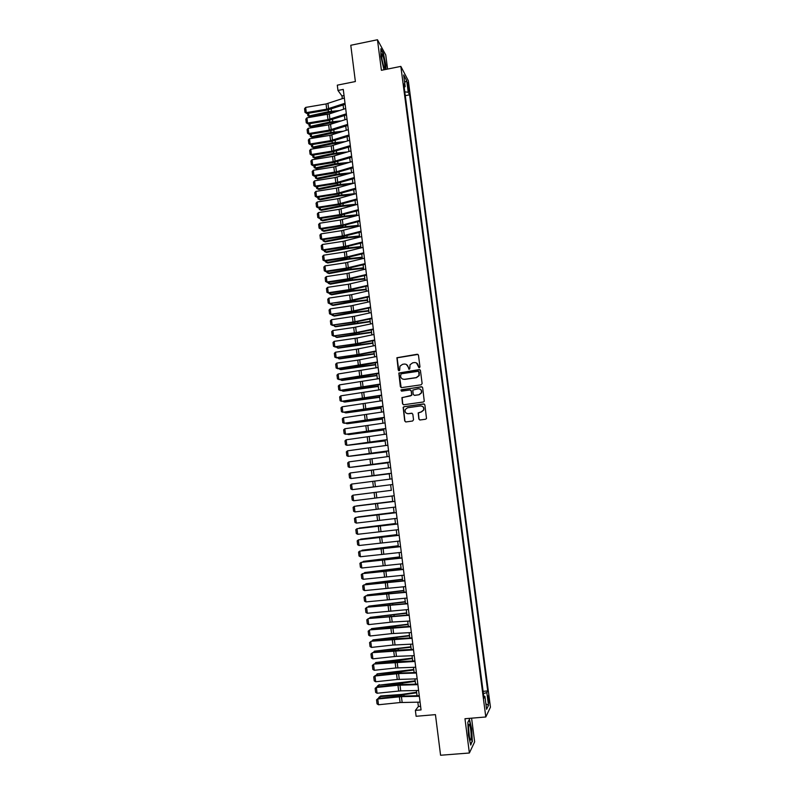 <?xml version="1.0" encoding="UTF-8"?>
<svg xmlns="http://www.w3.org/2000/svg" width="795" height="795" viewBox="0 0 795 795"><rect width="100%" height="100%" fill="white"/><g stroke="black" fill="none" stroke-linecap="round" stroke-linejoin="round"><path stroke-width="1.19" d="M419.313 367.747L419.979 366.873L418.468 355.186L417.236 354.252L396.904 357.73L398.245 370.072L399.1 370.728L399.676 370.321L399.974 366.167L402.588 364.319L404.218 364.07C406.344 363.971 407.656 364.975 408.133 367.071L409.187 369.238L409.773 368.81L410.011 364.766L412.684 362.818L414.314 362.58C416.461 362.48 417.772 363.474 418.259 365.581L419.313 367.747M488.945 698.636L488.299 695.794L488.786 703.058L488.945 698.636M418.846 419.035L420.078 419.989L425.613 419.233L426.508 418.498L424.878 404.884L423.636 403.93L403.999 406.692L403.144 407.338L404.715 420.982L405.937 421.946L412.595 421.022L413.539 419.77L412.824 414.175L411.591 413.221L408.292 413.678C405.689 413.489 404.675 412.108 405.251 409.514L407.547 407.765L420.476 405.947C423.01 406.096 424.053 407.438 423.606 409.982L421.231 411.88L418.2 412.873L418.846 419.035L419.8 419.998M387.582 69.066L385.754 54.954L377.466 39.75L350.784 45.275L355.375 81.547L337.299 85.164L337.964 90.461L343.271 89.408L421.052 709.905L415.378 710.392L416.113 716.285L435.441 714.635L440.579 755.25L469.378 753.004L474.645 741.844L471.584 718.173M377.466 39.75L381.401 70.308L400.839 66.392L485.805 716.981L464.966 718.73L469.378 753.004M421.171 384.8L422.125 383.538L420.446 370.53L419.213 369.586L398.832 373.044L400.352 386.678L401.574 387.622L421.171 384.8M422.662 387.682L424.272 401.286L423.387 401.992L403.761 404.754L402.528 403.81L401.922 397.609L410.707 395.85L411.651 394.598L411.184 390.901L409.952 389.957L401.694 391.14L400.909 390.027L421.43 386.738L422.662 387.682M407.547 84.588L408.898 91.296L408.759 86.894L407.696 82.471L407.547 84.588M400.839 66.392L408.332 80.722L490.445 707.182L485.805 716.981M483.102 691.342L487.713 690.934L409.604 94.814L408.233 92.27L404.774 91.832M487.713 690.934L486.838 692.614L488.508 705.354L486.59 709.299L484.9 696.35L483.986 698.109L403.751 83.952L405.182 86.615L403.661 74.959L406.732 80.782L408.233 92.27M417.842 702.164L418.389 706.487L415.378 710.392M337.964 90.461L341.969 95.976L342.307 98.669M343.102 105.059L343.629 109.203M344.424 115.563L344.951 119.757M345.746 126.097L346.272 130.33M347.057 136.651L347.594 140.924M348.389 147.224L348.925 151.537M349.711 157.817L350.257 162.16M351.042 168.421L351.589 172.813M352.374 179.054L352.92 183.486M353.705 189.707L354.262 194.169M355.037 200.37L355.603 204.881M356.379 211.063L356.945 215.604M357.71 221.765L358.287 226.356M359.062 232.488L359.638 237.119M360.403 243.24L360.99 247.911M361.755 254.002L362.341 258.723M363.096 264.795L363.693 269.545M364.448 275.597L365.054 280.397M365.809 286.429L366.416 291.258M367.161 297.27L367.777 302.15M368.522 308.132L369.138 313.061M369.884 319.024L370.51 323.982M371.255 329.925L371.881 334.934M372.616 340.856L373.253 345.904M373.988 351.797L374.624 356.895M375.359 362.768L376.005 367.896M376.741 373.759L377.387 378.927M378.112 384.76L378.768 389.977M379.493 395.791L380.159 401.048M380.885 406.841L381.54 412.148M382.266 417.912L382.932 423.258M383.657 429.002L384.333 434.388M385.048 440.112L385.724 445.548M386.44 451.242L387.125 456.718M387.831 462.392L388.526 467.917M389.232 473.572L389.928 479.137M390.633 484.761L391.339 490.366M392.034 496L392.74 501.595M393.446 507.27L394.151 512.835M394.867 518.559L395.562 524.104M396.278 529.877L396.973 535.393M397.699 541.206L398.384 546.702M399.12 552.565L399.805 558.04M400.541 563.943L401.227 569.389M401.972 575.341L402.648 580.767M403.403 586.76L404.079 592.166M404.834 598.198L405.5 603.584M406.265 609.666L406.941 615.022M407.706 621.153L408.372 626.48M409.147 632.661L409.813 637.958M410.588 644.188L411.244 649.465M412.029 655.736L412.694 660.993M413.479 667.313L414.135 672.54M414.93 678.91L415.586 684.117M416.391 690.527L417.037 695.705M344.046 95.569L341.969 95.976M420.595 706.298L418.389 706.487M405.281 95.668L409.604 94.814M404.188 87.291L405.182 86.615M484.9 696.35L483.728 696.181M483.39 693.558L486.838 692.614M404.635 82.422L406.732 80.782M488.508 705.354L485.874 703.843M385.933 69.404L385.893 65.428L383.379 53.235L380.885 48.694L380.934 56.564L383.975 69.791M472.349 741.745L471.693 728.965L469.447 719.326L467.828 722.367L468.474 735.315L470.759 745.064L471.902 741.785M418.965 367.717L416.5 362.977M406.315 364.428L408.342 367.171L408.868 369.218M418.001 354.421L397.122 357.829L398.802 370.709M419.939 369.735L399.05 373.133L401.177 387.602M419.074 371.961L418.22 371.305L401.038 373.819L400.581 376.293C401.058 378.39 402.369 379.394 404.496 379.304L416.242 377.595L418.995 375.508L418.746 371.424M402.827 379.135L404.496 379.304M419.273 372.06L419.194 375.598L416.441 377.685L404.705 379.394M410.578 390.047L411.383 390.971L411.77 395.264L402.131 397.679L402.737 403.87L403.423 404.754M422.075 386.847L401.714 389.669L401.127 390.106L401.455 391.13M418.965 394.678L421.31 392.849C421.817 390.285 420.784 388.924 418.21 388.765L412.794 390.077L413.181 394.38L414.414 395.324L419.164 394.747L421.499 392.919C422.036 391.09 421.459 389.779 419.76 388.974M419.164 394.747L414.612 395.393M420.664 406.007C423.198 406.156 424.242 407.497 423.795 410.031L421.43 411.929L418.389 412.923L419.035 419.074M407.338 413.648L408.292 413.678M412.098 413.271L408.501 413.728M424.212 403.999L404.208 406.742L403.363 407.388L404.923 421.022L405.689 421.946M308.659 113.218L309.007 116.02L328.454 111.658L339.584 110.535M307.884 115.782L309.911 116.825L307.884 115.782L307.595 113.397M335.719 111.817L329.319 112.473L309.911 116.825M345 103.261L326.695 109.183L306.294 112.632L306.85 113.526L327.202 110.088L345.149 104.374M344.344 97.984L326.049 103.956L305.658 107.414L306.294 112.632L304.992 112.353L304.555 108.706L305.658 107.414M306.85 113.526L304.992 112.353M384.671 63.66C383.826 58.204 382.912 54.925 381.928 53.822L381.769 58.482L383.836 67.307C384.859 69.314 385.138 68.092 384.671 63.66M383.14 65.26L381.63 57.25M380.894 49.379L383.17 53.523L385.605 65.339L385.645 69.453M469.497 724.643L469.199 724.325C467.957 723.5 468.583 735.604 469.974 739.052L470.252 739.658C471.942 742.739 471.137 727.107 469.497 724.643M467.828 722.387L469.249 719.733L471.415 729.075L472.051 741.467L470.61 744.448M469.378 736.756L468.513 727.654M309.931 123.632L310.269 126.365L329.736 122.052L341.522 120.87M309.146 126.107L311.173 127.14L309.146 126.107L308.867 123.821M337.656 122.122L330.601 122.847L311.173 127.14M311.213 134.077L311.531 136.73L331.028 132.457L343.51 131.215M310.408 136.462L312.435 137.485L310.408 136.462L310.139 134.256M339.624 132.447L331.893 133.232L312.435 137.485M312.485 144.531L312.803 147.105L332.32 142.891L345.537 141.57M311.67 146.827L313.707 147.84L311.67 146.827L311.411 144.71M341.651 142.782L333.184 143.637L313.707 147.84M313.767 155.005L314.065 157.509L333.612 153.336L347.614 151.934M312.942 157.221L314.969 158.215L312.942 157.221L312.693 155.184M343.718 153.127L334.476 154.061L314.969 158.215M346.332 113.814L327.987 119.648L307.566 123.076L308.122 123.941L328.494 120.522L346.461 114.897M345.666 108.527L329.259 113.953L306.93 117.849L307.566 123.076L306.264 122.778L305.827 119.131L306.93 117.849M308.122 123.941L306.264 122.778M347.654 124.388L329.289 130.132L308.838 133.53L309.394 134.375L329.786 130.986L347.783 125.441M346.988 119.091L328.633 124.885L308.202 128.303L308.838 133.53L307.536 133.232L307.099 129.575L308.202 128.303M309.394 134.375L307.536 133.232M348.985 134.981L330.581 140.626L310.12 144.014L310.666 144.829L331.078 141.46L349.114 136.005M348.319 129.674L329.935 135.379L309.484 138.767L310.12 144.014L308.818 143.696L308.371 140.029L309.484 138.767M310.666 144.829L308.818 143.696M350.307 145.584L331.883 151.149L311.401 154.508L311.938 155.303L332.38 151.944L350.436 146.588M349.651 140.278L331.237 145.883L310.756 149.261L311.401 154.508L310.09 154.19L309.643 150.513L310.756 149.261M311.938 155.303L310.09 154.19M315.049 165.499L315.337 167.924L334.904 163.8L349.75 162.319M314.204 167.626L316.241 168.61L314.204 167.626L313.965 165.668M345.845 163.492L335.768 164.495L316.241 168.61M351.648 156.218L333.194 161.683L312.683 165.032L313.22 165.797L333.681 162.458L351.768 157.191M350.973 150.901L332.539 156.416L312.038 159.765L312.683 165.032L311.372 164.694L310.925 161.017L312.038 159.765M313.22 165.797L311.372 164.694M316.33 176.013L316.619 178.358L336.206 174.284L351.579 172.744M315.476 178.05L317.513 179.014L315.476 178.05L315.247 176.182M348.031 173.867L337.06 174.96L317.513 179.014M352.98 166.87L336.424 171.809L313.965 175.566L314.502 176.301L334.983 172.992L353.099 167.815M352.314 161.544L333.84 166.96L313.319 170.289L313.965 175.566L312.654 175.218L312.206 171.531L313.319 170.289M314.502 176.301L312.654 175.218M317.612 186.537L317.891 188.812L337.507 184.788L352.891 183.228M316.758 188.495L318.785 189.448L316.758 188.495L316.539 186.716M350.277 184.251L338.362 185.434L318.785 189.448M354.322 177.543L335.808 182.82L315.257 186.119L315.784 186.835L336.285 183.546L354.431 178.448M353.646 172.207L335.152 177.523L314.611 180.843L315.257 186.119L313.936 185.762L313.488 182.075L314.611 180.843M315.784 186.835L313.936 185.762M318.904 197.09L319.173 199.287L338.809 195.312L354.202 193.742M318.03 198.949L320.067 199.903L318.03 198.949L317.821 197.259M352.612 194.636L339.664 195.938L320.067 199.903M355.653 188.236L337.12 193.414L316.539 196.693L317.076 197.379L337.597 194.109L355.762 189.111M354.987 182.89L336.464 188.117L315.893 191.406L316.539 196.693L315.227 196.325L314.77 192.629L315.893 191.406M317.076 197.379L315.227 196.325M320.196 207.664L320.455 209.781L340.121 205.855L355.524 204.265M319.312 209.433L321.339 210.367L319.312 209.433L319.113 207.833M355.017 205.04L340.966 206.452L321.339 210.367M356.995 198.939L338.432 204.027L317.831 207.286L318.368 207.952L338.909 204.703L357.104 199.793M356.329 193.583L337.776 198.72L317.185 201.99L317.831 207.286L316.509 206.909L316.062 203.202L317.185 201.99M318.368 207.952L316.509 206.909M321.488 218.247L321.736 220.294L341.423 216.419L356.846 214.809M320.594 219.937L322.621 220.851L320.594 219.937L320.405 218.416M356.935 215.505L342.267 216.985L322.621 220.851M358.346 209.671L339.743 214.66L319.123 217.9L319.65 218.536L340.22 215.306L358.446 210.486M357.671 204.305L339.087 209.343L318.477 212.593L319.123 217.9L317.801 217.512L317.354 213.795L318.477 212.593M319.65 218.536L317.801 217.512M322.78 228.861L323.018 230.828L342.734 226.992L358.167 225.383M321.876 230.451L323.913 231.355L321.876 230.451L321.697 229.03M358.247 226.048L343.579 227.539L323.913 231.355M359.688 220.424L343.003 224.915L320.425 228.533L320.951 229.139L341.532 225.939L359.787 221.209M359.022 215.048L340.399 219.986L319.779 223.216L320.425 228.533L319.103 228.135L318.646 224.419L319.779 223.216M320.951 229.139L319.103 228.135M324.082 239.484L324.31 241.372L344.046 237.596L359.489 235.966M323.158 240.984L325.195 241.879L323.158 240.984L322.999 239.653M359.569 236.602L344.891 238.112L325.195 241.879M361.039 231.186L342.377 235.986L321.717 239.186L322.243 239.772L342.854 236.582L361.139 231.951M360.364 225.8L341.721 230.649L321.071 233.859L321.717 239.186L320.395 238.778L319.938 235.052L321.071 233.859M322.243 239.772L320.395 238.778M325.384 250.127L325.602 251.945L345.358 248.219L360.821 246.569M324.449 251.548L326.487 252.422L324.449 251.548L324.29 250.296M360.9 247.185L346.203 248.706L326.487 252.422M362.391 241.978L345.646 246.291L323.018 249.859L323.545 250.415L344.175 247.245L362.48 242.704M361.715 236.582L343.043 241.332L322.373 244.512L323.018 249.859L321.697 249.431L321.24 245.705L322.373 244.512M323.545 250.415L321.697 249.431M326.685 260.8L326.894 262.529L346.68 258.852L362.152 257.192M325.741 262.121L327.769 262.986L325.741 262.121L325.592 260.959M362.222 257.779L347.514 259.319L327.769 262.986M363.752 252.79L345.03 257.391L324.33 260.541L324.837 261.078L345.497 257.938L363.832 253.486M363.067 247.384L344.364 252.035L323.674 255.195L324.33 260.541L322.999 260.114L322.541 256.378L323.674 255.195M324.837 261.078L322.999 260.114M327.987 271.483L328.186 273.142L348.001 269.505L363.484 267.835M327.033 272.715L329.07 273.569L327.033 272.715L326.904 271.651M363.553 268.392L348.826 269.952L329.07 273.569M365.104 263.612L346.362 268.124L325.632 271.254L326.149 271.761L346.819 268.64L365.193 264.278M364.428 258.196L345.696 262.757L324.976 265.898L325.632 271.254L324.3 270.817L323.843 267.07L324.976 265.898M326.149 271.761L324.3 270.817M329.289 282.185L329.488 283.765L349.323 280.188L364.816 278.498M328.325 283.328L330.362 284.173L328.325 283.328L328.206 282.354M364.885 279.025L350.148 280.605L330.362 284.173M366.465 274.464L347.683 278.876L326.944 281.986L327.451 282.464L348.15 279.363L366.545 275.1M365.789 269.038L347.017 273.5L326.288 276.62L326.944 281.986L325.602 281.529L325.145 277.783L326.288 276.62M327.451 282.464L325.602 281.529M330.601 292.908L330.79 294.408L350.645 290.881L366.157 289.171M329.627 293.961L331.654 294.796L329.627 293.961L329.518 293.077M366.217 289.688L351.47 291.278L331.654 294.796M367.827 285.335L349.015 289.648L328.246 292.739L328.752 293.186L349.472 290.105L367.906 285.932M367.151 279.9L348.349 284.262L327.59 287.353L328.246 292.739L326.914 292.272L326.457 288.515L327.59 287.353M328.752 293.186L326.914 292.272M331.913 303.66L332.091 305.071L351.976 301.593L367.489 299.874M330.919 304.614L332.956 305.429L330.919 304.614L330.819 303.819M367.548 300.361L352.801 301.961L332.956 305.429M369.198 296.227L350.356 300.44L329.557 303.501L350.804 300.868L369.268 296.793M368.512 290.781L351.638 294.677L328.901 298.115L329.557 303.501L328.216 303.024L327.759 299.258L328.901 298.115M330.064 303.928L328.216 303.024M333.224 314.422L333.393 315.754L353.298 312.336L368.83 310.597M332.141 314.582L332.221 315.287L334.258 316.092L354.123 312.673L368.89 311.054M370.559 307.128L353.646 310.895L330.879 314.293L352.145 311.65L370.629 307.665M369.874 301.673L351.022 305.837L330.223 308.897L330.879 314.293L329.537 313.806L329.07 310.03L330.223 308.897M331.376 314.691L329.537 313.806M334.546 325.205L334.695 326.467L370.182 321.339M333.453 325.364L335.57 326.765L370.231 321.766M371.931 318.06L354.997 321.727L332.191 325.095L353.477 322.452L371.99 318.566M371.245 312.594L354.322 316.311L331.535 319.689L332.191 325.095L330.849 324.608L330.392 320.822L331.535 319.689M332.698 325.473L330.849 324.608M335.868 336.007L336.007 337.189L371.523 332.091M334.774 336.166L336.871 337.468L371.573 332.499M373.302 329.011L356.339 332.588L333.512 335.927L354.818 333.284L373.362 329.488M372.616 323.535L353.705 327.5L332.857 330.511L333.512 335.927L332.161 335.42L331.704 331.634L332.857 330.511M334.009 336.275L332.161 335.42M337.189 346.829L337.319 347.932L372.875 342.874M336.086 346.988L338.183 348.18L372.925 343.251M374.674 339.982L355.723 343.798L334.834 346.779L356.16 344.126L374.733 340.419M373.988 334.496L357.015 338.024L334.178 341.353L334.834 346.779L333.483 346.262L333.026 342.466L334.178 341.353M335.331 347.097L333.483 346.262M338.511 357.671L338.63 358.694L374.226 353.676M337.418 357.829L339.495 358.913L374.266 354.014M376.055 350.973L359.032 354.361L336.166 357.641L357.502 354.987L376.105 351.38M375.369 345.477L356.389 349.243L335.5 352.205L336.166 357.641L334.804 357.114L334.347 353.308L335.5 352.205M336.653 357.929L334.804 357.114M339.833 368.532L339.952 369.476L375.578 364.488M338.74 368.691L340.807 369.675L375.618 364.806M377.436 361.983L337.487 368.532L358.853 365.869L377.486 362.361M376.75 356.478L357.74 360.145L336.822 363.086L337.487 368.532L336.136 367.996L335.669 364.18L336.822 363.086M337.974 368.791L336.136 367.996M341.164 379.414L341.274 380.268L376.939 375.329M340.071 379.573L342.118 380.447L376.969 375.618M342.496 390.315L342.595 391.09L378.291 386.191M341.393 390.474L343.44 391.239L378.331 386.45M343.828 401.236L343.917 401.932L379.652 397.063M342.774 401.386L344.762 402.051L379.682 397.301M378.817 373.014L338.819 379.444L360.195 376.77L378.857 373.362M378.132 367.499L338.153 373.988L338.819 379.444L337.458 378.887L336.991 375.071L338.153 373.988M339.306 379.672L337.458 378.887M380.209 384.065L340.151 390.365L361.546 387.692L380.239 384.382M379.513 378.539L339.485 384.899L340.151 390.365L338.789 389.808L338.322 385.982L339.485 384.899M340.638 390.574L338.789 389.808M381.59 395.145L341.482 401.316L381.63 395.413M380.894 389.6L340.816 395.84L341.482 401.316L340.121 400.74L339.654 396.914L340.816 395.84M345.169 412.188L345.239 412.794L381.024 407.964M344.255 412.307L346.083 412.893L381.043 408.173M382.981 406.235L342.824 412.287L383.011 406.484M382.286 400.68L342.158 406.802L342.824 412.287L341.453 411.701L340.985 407.865L342.158 406.802M346.501 423.149L346.57 423.675L382.385 418.885M345.726 423.248L347.415 423.745L382.405 419.064M384.373 417.345L344.165 423.278L384.402 417.564M383.677 411.79L343.49 417.782L344.165 423.278L342.794 422.682L342.327 418.836L343.49 417.782M347.842 434.13L383.756 429.817M347.196 434.219L348.737 434.617L383.776 429.966M385.774 428.485L345.507 434.289L385.794 428.664M385.078 422.91L344.831 428.773L345.507 434.289L344.136 433.673L343.659 429.827L344.831 428.773M349.194 445.13L385.128 440.778M348.667 445.2L385.148 440.897M387.175 439.635L346.849 445.319L387.185 439.784M386.469 434.06L346.173 439.794L346.849 445.319L345.477 444.693L345 440.837L346.173 439.794M350.535 456.161L386.499 451.759M350.138 456.211L386.509 451.848M388.576 450.815L348.2 456.37L388.586 450.924M387.871 445.23L347.524 450.835L348.2 456.37L346.819 455.734L346.352 451.868L347.524 450.835M351.887 467.202L387.88 462.75M351.609 467.241L387.89 462.819M389.977 462.014L349.542 467.44L389.987 462.094M389.272 456.409L348.876 461.895L349.542 467.44L348.17 466.794L347.693 462.919L348.876 461.895M353.238 478.272L389.262 473.77M353.079 478.282L389.262 473.81M391.378 473.234L350.903 478.53L391.388 473.273M390.673 467.619L350.217 472.975L350.903 478.53L349.512 477.875L349.045 473.989L350.217 472.975M378.042 486.401L354.59 489.382L378.042 486.401M392.79 484.473L352.255 489.641L392.79 484.483M392.084 478.848L351.579 484.076L352.255 489.641L350.863 488.975L350.396 485.079L351.579 484.076M391.329 490.336L355.266 494.887L391.329 490.336M394.201 495.732L353.606 500.771L352.93 495.206L351.748 496.199L352.225 500.095L353.606 500.771M377.516 492.095L352.93 495.206L377.516 492.095M392.71 501.377L356.607 505.918L392.72 501.406M395.612 507.021L354.967 511.92L354.292 506.345L353.099 507.329L353.576 511.235L354.967 511.92M394.906 501.377L354.292 506.345L394.906 501.337M394.101 512.437L357.959 516.969L394.101 512.497M397.033 518.32L356.329 523.1L355.653 517.505L354.461 518.489L354.938 522.394L356.329 523.1M396.327 512.666L355.653 517.505L396.317 512.596M395.483 523.517L359.31 528.049L395.493 523.607M398.454 529.649L357.7 534.29L357.015 528.695L355.822 529.659L356.299 533.574L357.7 534.29M397.739 523.985L357.015 528.695L397.729 523.875M396.874 534.618L360.672 539.139L396.884 534.747M360.205 539.557L360.711 539.497M399.875 540.997L359.062 545.509L358.376 539.894L357.184 540.858L357.661 544.784L359.062 545.509M399.16 535.313L358.376 539.894L399.15 535.174M398.265 545.748L362.023 550.249L398.285 545.897M361.447 550.766L362.083 550.687M401.296 552.356L360.433 556.748L359.747 551.124L358.555 552.078L359.032 556.003L360.433 556.748M400.591 546.672L359.747 551.124L400.561 546.493M399.656 556.888L363.385 561.379L399.686 557.066M362.679 562.005L363.385 561.379L363.444 561.916M402.727 563.754L361.805 568.008L361.119 562.373L359.926 563.317L360.403 567.252L361.805 568.008M402.012 558.05L361.119 562.373L401.982 557.842M401.058 568.057L364.746 572.539L401.087 568.266M363.911 573.255L364.746 572.539L364.826 573.155M404.158 575.163L363.186 579.287L362.49 573.642L361.298 574.576L361.775 578.521L363.186 579.287M403.443 569.449L362.49 573.642L403.413 569.21M402.459 579.237L366.107 583.709L402.489 579.476M365.144 584.534L366.107 583.709L366.197 584.414M405.589 586.591L364.557 590.586L363.872 584.931L362.669 585.855L363.146 589.811L364.557 590.586M404.874 580.877L363.872 584.931L404.834 580.598M403.86 590.447L367.479 594.908L403.89 590.715M366.455 595.823L367.479 594.908L367.578 595.694M407.03 598.049L365.939 601.904L365.253 596.24L364.04 597.154L365.67 595.912L406.265 592.007M365.67 595.912L406.305 592.315M365.939 601.904L364.527 601.119L364.04 597.154M405.261 601.676L368.85 606.128L405.301 601.974M367.827 607.132L368.85 606.128L368.959 607.002M408.461 609.527L367.32 613.253L366.634 607.579L365.422 608.483L367.052 607.221L407.706 603.435M367.052 607.221L407.746 603.783M367.32 613.253L365.909 612.448L365.422 608.483M406.672 612.915L370.222 617.367L406.712 613.243M369.218 618.45L370.222 617.367L370.341 618.331M409.902 621.024L392.193 622.038L368.711 624.612L368.015 618.927L366.803 619.822L368.433 618.54L409.137 614.883M368.433 618.54L409.187 615.27M368.711 624.612L367.29 623.797L366.803 619.822M408.083 624.184L371.593 628.626L408.133 624.542M370.599 629.799L371.593 628.626L371.722 629.68M411.353 632.542L391.567 633.625L370.092 636L369.397 630.306L368.184 631.19L369.814 629.888L391.22 627.503L410.578 626.361M369.814 629.888L410.627 626.778M370.092 636L368.671 635.175L368.184 631.19M409.495 635.483L372.974 639.905L409.544 635.861M371.981 641.168L372.974 639.905L373.113 641.048M412.794 644.089L392.988 645.053L371.484 647.408L370.788 641.694L369.576 642.579L371.205 641.257L392.631 638.902L412.019 637.858M371.205 641.257L412.078 638.315M371.484 647.408L370.063 646.564L369.576 642.579M410.916 646.792L374.356 651.204L410.965 647.209M373.372 652.556L374.356 651.204L374.505 652.437M414.245 655.646L396.447 656.352L372.875 658.836L372.179 653.112L370.967 653.987L372.587 652.645L394.042 650.31L413.46 649.376M372.587 652.645L413.519 649.863M372.875 658.836L371.454 657.982L370.967 653.987M412.327 658.121L375.737 662.523L396.447 660.804L412.386 658.568M374.763 663.964L375.737 662.523L375.896 663.845M415.696 667.234L395.821 667.989L374.276 670.284L373.58 664.55L372.358 665.415L373.978 664.054L395.463 661.748L414.911 660.913M373.978 664.054L414.97 661.44M374.276 670.284L372.845 669.42L372.358 665.415M413.748 669.479L377.118 673.872L397.868 672.202L413.807 669.956M376.164 675.392L377.118 673.872L377.287 675.273M417.156 678.841L397.242 679.477L375.677 681.752L374.972 676.018L373.749 676.863L375.379 675.482L396.874 673.196L416.351 672.471M375.379 675.482L374.972 676.018L398.583 673.584L416.431 673.037M375.677 681.752L374.236 680.878L373.749 676.863M415.179 680.848L378.509 685.23L399.279 683.63L415.238 681.355M377.555 686.85L377.456 686.015L379.285 684.644M377.456 686.015L378.509 685.23L378.688 686.731M418.607 690.477L400.72 690.865L377.078 693.25L376.373 687.496L375.151 688.341L376.77 686.93L398.295 684.674L417.812 684.058M376.77 686.93L376.373 687.496L397.957 685.24L417.882 684.654M377.078 693.25L375.637 692.365L375.151 688.341M416.6 692.246L401.425 694.452L380.676 695.993L379.901 696.619L400.69 695.069L416.669 692.783M378.957 698.328L378.847 697.384L380.676 695.993M378.847 697.384L379.901 696.619L380.09 698.209M420.068 702.124L400.094 702.542L378.48 704.768L377.774 699.004L376.552 699.839L378.172 698.407L399.716 696.172L419.263 695.665M378.172 698.407L377.774 699.004L401.435 696.639L419.343 696.301M378.48 704.768L377.039 703.863L376.552 699.839M407.865 87.062L408.759 86.894M408.282 89.318L409.057 89.169M328.236 109.889L328.454 111.658M331.217 109.004L331.485 111.201M328.603 108.716L327.957 103.489M326.695 109.183L326.049 103.956M329.528 120.323L329.736 122.052M332.509 119.459L332.777 121.595M330.819 130.787L331.028 132.457M333.811 129.933L334.069 132M332.121 141.262L332.32 142.891M335.112 140.417L335.361 142.434M333.413 151.756L333.612 153.336M336.414 150.921L336.663 152.879M329.905 119.18L329.259 113.953M327.987 119.648L327.341 114.41M331.207 129.674L330.551 124.427M329.289 130.132L328.633 124.885M332.499 140.178L331.853 134.921M330.581 140.626L329.935 135.379M333.811 150.702L333.155 145.435M331.883 151.149L331.237 145.883M334.715 162.269L334.904 163.8M337.726 161.455L337.954 163.353M335.112 161.246L334.457 155.969M333.194 161.683L332.539 156.416M336.027 172.803L336.206 174.284M339.028 171.998L339.256 173.837M336.424 171.809L335.768 166.523M334.496 172.237L333.84 166.96M337.328 183.357L337.507 184.788M340.34 182.562L340.568 184.341M337.736 182.393L337.08 177.096M335.808 182.82L335.152 177.523M338.64 193.92L338.809 195.312M341.651 193.145L341.87 194.864M339.048 192.996L338.392 187.69M337.12 193.414L336.464 188.117M339.952 204.514L340.121 205.855M342.973 203.749L343.182 205.408M340.359 203.609L339.703 198.303M338.432 204.027L337.776 198.72M341.264 215.127L341.423 216.419M344.295 214.372L344.483 215.972M341.681 214.252L341.015 208.926M339.743 214.66L339.087 209.343M342.575 225.75L342.734 226.992M345.606 225.015L345.805 226.555M343.003 224.915L342.337 219.579M341.065 225.313L340.399 219.986M343.897 236.403L344.046 237.596M346.938 235.678L347.117 237.158M344.324 235.588L343.659 230.252M342.377 235.986L341.721 230.649M345.219 247.066L345.358 248.219M348.26 246.361L348.439 247.782M345.646 246.291L344.98 240.935M343.708 246.679L343.043 241.332M346.541 257.759L346.68 258.852M349.591 257.063L349.76 258.415M346.978 257.004L346.312 251.647M345.03 257.391L344.364 252.035M347.872 268.462L348.001 269.505M350.913 267.776L351.082 269.078M348.309 267.746L347.644 262.37M346.362 268.124L345.696 262.757M349.194 279.194L349.323 280.188M352.255 278.518L352.404 279.751M349.641 278.498L348.975 273.122M347.683 278.876L347.017 273.5M350.525 289.937L350.645 290.881M353.586 289.281L353.735 290.453M350.973 289.281L350.307 283.885M349.015 289.648L348.349 284.262M351.857 300.699L351.976 301.593M354.918 300.063L355.057 301.166M352.314 300.073L351.638 294.677M350.356 300.44L349.691 295.034M353.199 311.491L353.298 312.336M356.259 310.855L356.389 311.908M353.646 310.895L352.98 305.479M351.688 311.243L351.022 305.837M354.53 322.293L354.63 323.088M357.601 321.677L357.73 322.661M354.997 321.727L354.322 316.311M353.03 322.074L352.364 316.658M355.872 333.115L355.971 333.86M358.952 332.519L359.062 333.443M356.339 332.588L355.663 327.152M354.371 332.926L353.705 327.5M357.213 343.957L357.303 344.652M360.294 343.37L360.403 344.235M357.68 343.46L357.015 338.024M355.723 343.798L355.047 338.362M358.565 354.828L358.644 355.464M361.646 354.252L361.745 355.047M359.032 354.361L358.356 348.906M357.064 354.689L356.389 349.243M359.906 365.71L359.986 366.306M362.997 365.153L363.096 365.889M360.383 365.273L359.708 359.817M358.416 365.601L357.74 360.145M361.258 376.611L361.328 377.158M364.358 376.065L364.438 376.741M365.71 387.006L365.789 387.612M367.071 397.967L367.141 398.514M361.745 376.214L361.059 370.738M359.767 376.532L359.092 371.056M363.096 387.165L362.421 381.689M361.119 387.483L360.443 381.998M364.458 398.146L363.782 392.651M362.48 398.454L361.805 392.959M365.819 409.147L365.144 403.641M363.842 409.445L363.156 403.94M367.191 420.158L366.505 414.652M365.203 420.456L364.517 414.95M368.552 431.198L367.866 425.673M366.565 431.486L365.879 425.971M369.923 442.259L369.238 436.723M367.936 442.537L367.25 437.012M371.295 453.339L370.609 447.794M369.307 453.607L368.622 448.072M372.666 464.439L371.981 458.884M370.679 464.707L369.993 459.152M374.048 475.559L373.362 469.994M372.05 475.817L371.364 470.262M375.429 486.699L374.733 481.124M373.431 486.957L372.736 481.382M376.81 497.859L376.124 492.274M374.803 498.107L374.117 492.532M378.201 509.048L377.506 503.454M376.194 509.287L375.498 503.692M379.583 520.248L378.887 514.643M377.575 520.486L376.88 514.882M380.974 531.477L380.278 525.863M378.967 531.706L378.271 526.091M382.365 542.727L381.67 537.092M380.358 542.945L379.662 537.321M383.766 553.986L383.061 548.351M381.749 554.204L381.053 548.57M385.158 565.275L384.462 559.63M383.14 565.483L382.445 559.839M386.559 576.584L385.863 570.929M384.541 576.792L383.836 571.138M389.808 581.215L389.878 581.761M387.97 587.922L387.264 582.248M385.943 588.111L385.237 582.447M388.04 592.851L388.099 593.348M391.21 592.474L391.289 593.09M389.371 599.271L388.666 593.597M387.344 599.46L386.638 593.785M389.431 604.12L389.5 604.677M392.611 603.743L392.69 604.429M390.782 610.639L390.077 604.955M388.755 610.828L388.049 605.144M390.832 615.419L390.911 616.026M394.012 615.042L394.101 615.797M392.193 622.038L391.488 616.344M390.156 622.217L389.451 616.523M392.233 626.728L392.313 627.394M395.413 626.361L395.512 627.185M393.604 633.456L392.899 627.742M391.567 633.625L390.862 627.921M393.634 638.067L393.724 638.792M396.824 637.699L396.934 638.594M395.026 644.894L394.32 639.17M392.988 645.053L392.273 639.339M395.045 649.426L395.135 650.201M398.235 649.058L398.355 650.022M396.447 656.352L395.731 650.618M394.399 656.511L393.694 650.777M396.447 660.804L396.556 661.639M399.647 660.436L399.776 661.47M397.868 667.84L397.152 662.096M395.821 667.989L395.115 662.245M397.868 672.202L397.977 673.097M401.058 671.835L401.197 672.948M399.289 679.337L398.583 673.584M397.242 679.477L396.536 673.733M399.279 683.63L399.398 684.575M402.479 683.263L402.618 684.435M400.72 690.865L400.004 685.101M398.673 691.004L397.957 685.24M400.69 695.069L400.819 696.072M403.9 694.711L404.049 695.953M402.151 702.412L401.435 696.639M400.094 702.542L399.378 696.768M381.53 55.014L381.928 53.822M468.623 725.636L469.199 724.325"/></g></svg>
